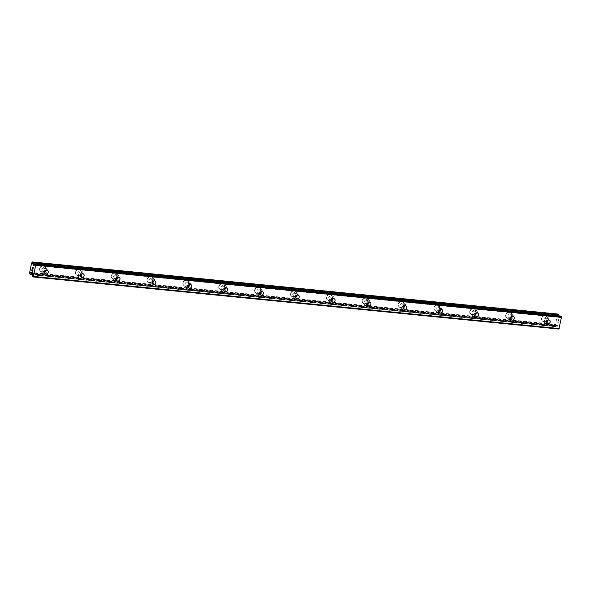 <?xml version="1.0" encoding="UTF-8"?>
<svg xmlns="http://www.w3.org/2000/svg" width="591" height="591" viewBox="0 0 591 591"><rect width="100%" height="100%" fill="white"/><g stroke="black" fill="none" stroke-linecap="round" stroke-linejoin="round"><path stroke-width="0.44" stroke-dasharray="2.96 2.22" d="M546.557 321.977A1.958 1.751 -52.3 0 1 544.651 319.509A1.958 1.751 -52.3 0 1 548.123 319.953M544.902 315.66A3.103 2.77 127.7 0 0 543.72 321.593A3.103 2.77 127.7 0 0 544.902 315.66A3.103 2.77 127.7 0 0 543.72 321.593A3.103 2.77 127.7 0 0 544.895 315.653M510.705 318.423A1.958 1.751 -52.3 0 1 508.799 315.956A1.958 1.751 -52.3 0 1 512.271 316.399M509.05 312.107A3.103 2.77 127.7 0 0 506.561 317.53A3.103 2.77 127.7 0 0 510.358 312.617A3.103 2.77 127.7 0 0 509.05 312.107M509.043 312.1A3.103 2.77 127.7 0 0 507.868 318.039A3.103 2.77 127.7 0 0 510.358 312.617A3.103 2.77 127.7 0 0 509.043 312.1M474.854 314.87A1.958 1.751 -52.3 0 1 472.948 312.403A1.958 1.751 -52.3 0 1 476.42 312.846M473.199 308.554A3.103 2.77 127.7 0 0 470.709 313.976A3.103 2.77 127.7 0 0 474.507 309.063A3.103 2.77 127.7 0 0 470.709 313.969A3.103 2.77 127.7 0 0 474.507 309.063A3.103 2.77 127.7 0 0 473.192 308.546M439.002 311.317A1.958 1.751 -52.3 0 1 437.096 308.849A1.958 1.751 -52.3 0 1 440.568 309.292M437.347 305A3.103 2.77 127.7 0 0 436.173 310.932A3.103 2.77 127.7 0 0 437.347 305A3.103 2.77 127.7 0 0 436.165 310.932A3.103 2.77 127.7 0 0 437.347 304.993M403.151 307.763A1.958 1.751 -52.3 0 1 401.245 305.296A1.958 1.751 -52.3 0 1 404.717 305.739M401.496 301.447A3.103 2.77 127.7 0 0 400.321 307.379A3.103 2.77 127.7 0 0 401.496 301.447A3.103 2.77 127.7 0 0 399.006 306.869A3.103 2.77 127.7 0 0 402.803 301.957A3.103 2.77 127.7 0 0 401.496 301.44M367.299 304.21A1.958 1.751 -52.3 0 1 365.393 301.742A1.958 1.751 -52.3 0 1 368.865 302.186M365.644 297.894A3.103 2.77 127.7 0 0 364.47 303.826A3.103 2.77 127.7 0 0 365.644 297.894A3.103 2.77 127.7 0 0 363.155 303.316A3.103 2.77 127.7 0 0 366.952 298.403A3.103 2.77 127.7 0 0 365.644 297.886M331.448 300.656A1.958 1.751 -52.3 0 1 329.542 298.189A1.958 1.751 -52.3 0 1 333.014 298.632M329.793 294.34A3.103 2.77 127.7 0 0 328.618 300.272A3.103 2.77 127.7 0 0 329.793 294.34M329.793 294.333A3.103 2.77 127.7 0 0 327.303 299.763A3.103 2.77 127.7 0 0 331.1 294.85A3.103 2.77 127.7 0 0 329.793 294.333M295.596 297.103A1.958 1.751 -52.3 0 1 293.69 294.636A1.958 1.751 -52.3 0 1 297.162 295.079M293.941 290.787A3.103 2.77 127.7 0 0 292.767 296.726A3.103 2.77 127.7 0 0 293.941 290.787A3.103 2.77 127.7 0 0 292.767 296.719A3.103 2.77 127.7 0 0 293.941 290.787M259.745 293.55A1.958 1.751 -52.3 0 1 257.839 291.082A1.958 1.751 -52.3 0 1 261.311 291.526M258.09 287.233A3.103 2.77 127.7 0 0 256.915 293.173A3.103 2.77 127.7 0 0 259.405 287.743A3.103 2.77 127.7 0 0 255.6 292.656A3.103 2.77 127.7 0 0 259.397 287.743A3.103 2.77 127.7 0 0 258.09 287.233M223.893 289.996A1.958 1.751 -52.3 0 1 221.987 287.529A1.958 1.751 -52.3 0 1 225.459 287.98M222.238 283.68A3.103 2.77 127.7 0 0 221.064 289.62A3.103 2.77 127.7 0 0 223.553 284.19A3.103 2.77 127.7 0 0 219.749 289.102A3.103 2.77 127.7 0 0 223.546 284.19A3.103 2.77 127.7 0 0 222.238 283.68M188.049 286.443A1.958 1.751 -52.3 0 1 186.135 283.976A1.958 1.751 -52.3 0 1 189.608 284.426M186.387 280.127A3.103 2.77 127.7 0 0 185.212 286.066A3.103 2.77 127.7 0 0 187.702 280.636A3.103 2.77 127.7 0 0 183.904 285.549A3.103 2.77 127.7 0 0 187.694 280.636A3.103 2.77 127.7 0 0 186.387 280.127M152.197 282.89A1.958 1.751 -52.3 0 1 150.284 280.43A1.958 1.751 -52.3 0 1 153.756 280.873M150.535 276.573A3.103 2.77 127.7 0 0 149.36 282.513A3.103 2.77 127.7 0 0 151.85 277.09A3.103 2.77 127.7 0 0 148.053 281.996A3.103 2.77 127.7 0 0 151.843 277.083A3.103 2.77 127.7 0 0 150.535 276.573M116.346 279.336A1.958 1.751 -52.3 0 1 114.44 276.876A1.958 1.751 -52.3 0 1 117.904 277.319M114.691 273.02A3.103 2.77 127.7 0 0 113.509 278.959A3.103 2.77 127.7 0 0 114.691 273.02A3.103 2.77 127.7 0 0 113.509 278.952A3.103 2.77 127.7 0 0 114.684 273.02M80.494 275.783A1.958 1.751 -52.3 0 1 78.588 273.323A1.958 1.751 -52.3 0 1 82.06 273.766M78.839 269.466A3.103 2.77 127.7 0 0 77.657 275.406A3.103 2.77 127.7 0 0 78.839 269.466A3.103 2.77 127.7 0 0 77.657 275.399A3.103 2.77 127.7 0 0 78.832 269.466M44.643 272.237A1.958 1.751 -52.3 0 1 42.737 269.769A1.958 1.751 -52.3 0 1 46.209 270.213M42.988 265.913A3.103 2.77 127.7 0 0 40.498 271.335A3.103 2.77 127.7 0 0 44.295 266.43A3.103 2.77 127.7 0 0 40.498 271.335A3.103 2.77 127.7 0 0 44.295 266.423A3.103 2.77 127.7 0 0 42.98 265.913M43.786 273.382A3.103 2.77 -52.3 0 1 44.96 267.442A3.103 2.77 -52.3 0 1 46.977 271.432A3.103 2.77 -52.3 0 1 43.786 273.382M42.02 272.015A3.103 2.77 -52.3 0 1 43.195 266.076A3.103 2.77 -52.3 0 1 42.02 272.015M79.637 276.935A3.103 2.77 -52.3 0 1 80.812 270.996A3.103 2.77 -52.3 0 1 79.637 276.935M77.872 275.569A3.103 2.77 -52.3 0 1 79.046 269.629A3.103 2.77 -52.3 0 1 77.872 275.569M115.489 280.489A3.103 2.77 -52.3 0 1 116.663 274.549A3.103 2.77 -52.3 0 1 115.489 280.489M113.723 279.122A3.103 2.77 -52.3 0 1 114.898 273.182A3.103 2.77 -52.3 0 1 113.723 279.122M151.34 284.042A3.103 2.77 -52.3 0 1 152.515 278.102A3.103 2.77 -52.3 0 1 151.34 284.042M149.575 282.675A3.103 2.77 -52.3 0 1 150.749 276.736A3.103 2.77 -52.3 0 1 149.575 282.675M187.192 287.595A3.103 2.77 -52.3 0 1 188.366 281.656A3.103 2.77 -52.3 0 1 187.192 287.595M185.426 286.229A3.103 2.77 -52.3 0 1 183.409 282.239A3.103 2.77 -52.3 0 1 187.908 280.799A3.103 2.77 -52.3 0 1 185.426 286.229M223.043 291.149A3.103 2.77 -52.3 0 1 224.218 285.209A3.103 2.77 -52.3 0 1 223.043 291.149M221.278 289.782A3.103 2.77 -52.3 0 1 219.261 285.785A3.103 2.77 -52.3 0 1 224.462 287.832A3.103 2.77 -52.3 0 1 221.278 289.782M258.895 294.702A3.103 2.77 -52.3 0 1 260.07 288.763A3.103 2.77 -52.3 0 1 258.895 294.702M257.122 293.328A3.103 2.77 -52.3 0 1 258.304 287.396A3.103 2.77 -52.3 0 1 257.122 293.328M294.746 298.256A3.103 2.77 -52.3 0 1 295.921 292.316A3.103 2.77 -52.3 0 1 294.746 298.256M292.973 296.881A3.103 2.77 -52.3 0 1 294.155 290.949A3.103 2.77 -52.3 0 1 292.973 296.881M330.598 301.809A3.103 2.77 -52.3 0 1 328.581 297.812A3.103 2.77 -52.3 0 1 333.782 299.859A3.103 2.77 -52.3 0 1 330.598 301.809M328.825 300.435A3.103 2.77 -52.3 0 1 330 294.503A3.103 2.77 -52.3 0 1 332.016 298.492A3.103 2.77 -52.3 0 1 328.825 300.435M366.45 305.355A3.103 2.77 -52.3 0 1 364.433 301.366A3.103 2.77 -52.3 0 1 369.634 303.412A3.103 2.77 -52.3 0 1 366.45 305.355M364.677 303.988A3.103 2.77 -52.3 0 1 365.851 298.056A3.103 2.77 -52.3 0 1 367.868 302.045A3.103 2.77 -52.3 0 1 364.677 303.988M402.294 308.908A3.103 2.77 -52.3 0 1 403.476 302.976A3.103 2.77 -52.3 0 1 402.294 308.908M400.528 307.542A3.103 2.77 -52.3 0 1 401.703 301.609A3.103 2.77 -52.3 0 1 400.528 307.542M438.145 312.462A3.103 2.77 -52.3 0 1 439.327 306.53A3.103 2.77 -52.3 0 1 438.145 312.462M436.38 311.095A3.103 2.77 -52.3 0 1 437.554 305.163A3.103 2.77 -52.3 0 1 436.38 311.095M473.997 316.015A3.103 2.77 -52.3 0 1 475.171 310.083A3.103 2.77 -52.3 0 1 477.188 314.072A3.103 2.77 -52.3 0 1 473.997 316.015M472.231 314.648A3.103 2.77 -52.3 0 1 473.406 308.716A3.103 2.77 -52.3 0 1 472.231 314.648M509.848 319.568A3.103 2.77 -52.3 0 1 511.023 313.636A3.103 2.77 -52.3 0 1 513.04 317.626A3.103 2.77 -52.3 0 1 509.848 319.568M508.083 318.202A3.103 2.77 -52.3 0 1 509.257 312.27A3.103 2.77 -52.3 0 1 508.083 318.202M545.7 323.122A3.103 2.77 -52.3 0 1 546.874 317.19A3.103 2.77 -52.3 0 1 545.7 323.122M543.934 321.755A3.103 2.77 -52.3 0 1 545.109 315.816A3.103 2.77 -52.3 0 1 543.934 321.755M32.173 270.715L32.017 269.326M32.291 270.117L32.542 271.003M32.764 269.902L32.571 271.188M32.387 268.624L32.564 267.494M32.586 267.339L32.97 268.868M33.199 267.701L32.963 269.215M558.244 319.657L558.022 320.758L558.244 319.657M558.561 319.901L558.436 320.499L558.561 319.901M558.495 320.544L558.613 319.945L558.495 320.544M558.938 320.189L558.717 321.29L558.931 320.189M558.768 321.334L559.02 320.093L558.214 319.472L558.022 320.758L558.214 319.472L559.012 320.086L558.768 321.334M557.668 322.243L558.465 322.863L557.668 322.243M558.465 322.863L557.889 322.065L558.465 322.863M558.126 314.087L557.963 314.338A1.308 0.517 95.7 0 1 557.424 315.04A1.308 0.517 95.7 0 1 557.402 315.033L555.459 324.843A1.308 0.517 95.7 0 1 555.629 326.114L556.183 326.55A1.308 0.517 95.7 0 1 556.722 325.84A1.308 0.517 95.7 0 1 556.752 325.84L557.261 325.36L557.682 325.663L558.118 328.241L558.864 329.032M560.6 316.037L559.374 317.441L558.694 316.037A1.308 0.517 95.7 0 1 558.591 315.823M34.485 264.273L558.746 316.229M34.625 264.096L558.694 316.037M557.424 315.04L31.641 262.929M31.486 262.995L557.298 315.114M31.338 263.172L557.15 315.291M29.55 272.215L555.363 324.326M29.594 272.54L555.407 324.651M29.646 272.732L555.459 324.843M556.722 325.84L30.954 273.729M556.759 325.848L31.995 273.832L556.752 325.84M31.973 273.751L556.855 325.767M34.706 263.992L560.519 316.111M33.702 265.248L559.514 317.36M33.621 265.315L559.315 317.419M33.827 265.093L558.953 317.138M34.049 264.812L558.827 316.82M32.276 262.012L558.089 314.124M32.209 262.086L558.03 314.198M32.15 262.219L557.963 314.338M29.816 274.002L555.629 326.114M29.816 274.187L555.629 326.298M29.838 274.327L555.651 326.439M29.897 274.483L555.717 326.594M32.136 274.867L555.961 326.786M32.128 274.83L556.065 326.757M32.113 274.749L556.116 326.683M32.099 274.608L556.183 326.55M31.618 273.36L557.121 325.442M31.508 273.271L557.32 325.382M31.87 273.552L557.682 325.663M31.995 273.862L557.808 325.973M32.306 276.13L558.118 328.241M32.431 276.44L558.244 328.552M547.185 323.329L545.094 321.703M511.333 319.775L509.243 318.15M475.482 316.222L473.391 314.597M439.638 312.669L437.539 311.043M403.786 309.115L401.688 307.49M367.934 305.562L365.836 303.937M332.083 302.008L329.985 300.383M296.231 298.455L294.133 296.83M260.38 294.902L258.282 293.284M224.528 291.348L222.43 289.73M188.677 287.795L186.579 286.177M152.825 284.241L150.727 282.624M116.974 280.688L114.876 279.07M81.122 277.135L79.031 275.517M45.271 273.581L43.18 271.963M42.478 272.865L40.713 271.498M78.33 276.418L76.564 275.051M114.181 279.971L112.408 278.605M150.033 283.525L148.26 282.158M185.884 287.078L184.111 285.712M221.736 290.632L219.963 289.265M257.58 294.185L255.814 292.818M293.431 297.738L291.666 296.372M329.283 301.292L327.517 299.925M365.135 304.845L363.369 303.478M400.986 308.399L399.221 307.032M436.838 311.952L435.072 310.585M472.689 315.505L470.924 314.139M508.541 319.059L506.775 317.692M544.392 322.612L542.627 321.245M548.189 317.699L546.416 316.333M512.338 314.146L510.565 312.779M476.486 310.593L474.713 309.226M440.635 307.039L438.869 305.673M404.783 303.486L403.018 302.119M368.932 299.933L367.166 298.566M333.08 296.379L331.315 295.012M297.229 292.826L295.463 291.459M261.377 289.272L259.612 287.906M225.526 285.719L223.76 284.352M189.674 282.173L187.908 280.799M153.823 278.62L152.057 277.245M117.978 275.066L116.205 273.692M82.127 271.513L80.354 270.146M46.275 267.959L44.502 266.593M47.672 270.479L45.573 268.861M83.523 274.032L81.425 272.414M119.375 277.585L117.277 275.967M155.226 281.139L153.128 279.521M191.078 284.692L188.98 283.074M226.929 288.245L224.831 286.628M262.773 291.799L260.683 290.181M298.625 295.352L296.534 293.734M334.476 298.906L332.378 297.288M370.328 302.459L368.23 300.841M406.18 306.012L404.081 304.395M442.031 309.566L439.933 307.948M477.883 313.119L475.785 311.501M513.734 316.673L511.636 315.055M549.586 320.226L547.488 318.608M33.561 265.329L559.374 317.441M32.136 274.881L555.991 326.801M31.449 273.249L557.261 325.36"/><path stroke-width="0.89" d="M548.012 323.654A1.958 1.751 -52.3 0 1 546.741 321.135A1.958 1.751 -52.3 0 1 549.586 320.226A1.958 1.751 -52.3 0 1 548.012 323.654M512.161 320.1A1.958 1.751 -52.3 0 1 512.907 316.348A1.958 1.751 -52.3 0 1 514.177 318.867A1.958 1.751 -52.3 0 1 512.161 320.1M476.309 316.547A1.958 1.751 -52.3 0 1 477.055 312.794A1.958 1.751 -52.3 0 1 478.326 315.313A1.958 1.751 -52.3 0 1 476.309 316.547M440.465 312.994A1.958 1.751 -52.3 0 1 439.194 310.474A1.958 1.751 -52.3 0 1 442.031 309.566A1.958 1.751 -52.3 0 1 440.465 312.994M404.613 309.44A1.958 1.751 -52.3 0 1 403.343 306.921A1.958 1.751 -52.3 0 1 406.18 306.012A1.958 1.751 -52.3 0 1 404.613 309.44M368.762 305.887A1.958 1.751 -52.3 0 1 367.491 303.368A1.958 1.751 -52.3 0 1 370.328 302.459A1.958 1.751 -52.3 0 1 368.762 305.887M332.91 302.333A1.958 1.751 -52.3 0 1 331.64 299.814A1.958 1.751 -52.3 0 1 334.476 298.906A1.958 1.751 -52.3 0 1 332.91 302.333M297.059 298.78A1.958 1.751 -52.3 0 1 295.788 296.261A1.958 1.751 -52.3 0 1 298.625 295.352A1.958 1.751 -52.3 0 1 297.059 298.78M261.207 295.227A1.958 1.751 -52.3 0 1 259.937 292.708A1.958 1.751 -52.3 0 1 262.773 291.799A1.958 1.751 -52.3 0 1 261.207 295.227M225.356 291.673A1.958 1.751 -52.3 0 1 224.085 289.154A1.958 1.751 -52.3 0 1 226.929 288.245A1.958 1.751 -52.3 0 1 225.356 291.673M189.504 288.12A1.958 1.751 -52.3 0 1 188.234 285.601A1.958 1.751 -52.3 0 1 191.078 284.692A1.958 1.751 -52.3 0 1 189.504 288.12M153.653 284.567A1.958 1.751 -52.3 0 1 152.382 282.047A1.958 1.751 -52.3 0 1 155.226 281.139A1.958 1.751 -52.3 0 1 153.653 284.567M117.801 281.013A1.958 1.751 -52.3 0 1 116.53 278.494A1.958 1.751 -52.3 0 1 119.375 277.585A1.958 1.751 -52.3 0 1 117.801 281.013M81.95 277.46A1.958 1.751 -52.3 0 1 80.679 274.941A1.958 1.751 -52.3 0 1 83.523 274.032A1.958 1.751 -52.3 0 1 81.95 277.46M46.098 273.906A1.958 1.751 -52.3 0 1 46.844 270.153A1.958 1.751 -52.3 0 1 48.115 272.68A1.958 1.751 -52.3 0 1 46.098 273.906M32.017 269.326L31.774 270.567L32.01 269.326L32.173 270.715M32.291 270.117L32.542 271.003L32.756 269.902L32.542 271.003M32.756 269.902L32.564 271.188L31.766 270.567L32.564 271.188M32.387 268.624L32.557 267.487M32.269 268.048L32.35 267.642L32.269 268.048M32.586 267.339L32.963 268.868L33.251 267.738L32.956 269.215L32.631 267.546L32.956 269.2M32.963 268.868L33.192 267.701M34.906 263.941L33.561 265.329L32.874 263.918A1.308 0.517 95.7 0 1 32.704 262.648L32.15 262.219A1.308 0.517 95.7 0 1 31.611 262.929A1.308 0.517 95.7 0 1 31.589 262.921L29.646 272.732A1.308 0.517 95.7 0 1 29.816 274.002L30.37 274.438A1.308 0.517 95.7 0 1 30.909 273.729L31.449 273.249L31.87 273.552L32.431 276.44L33.052 276.92L33.406 276.47L35.637 265.226L34.906 263.941L560.6 316.037M33.052 276.92L558.864 329.032L561.45 317.337L560.719 316.052M558.591 315.823A1.308 0.517 95.7 0 1 558.517 314.759L558.126 314.087M46.209 270.213A1.958 1.751 -52.3 0 1 44.643 272.237M82.06 273.766A1.958 1.751 -52.3 0 1 80.494 275.783M117.904 277.319A1.958 1.751 -52.3 0 1 116.346 279.336M153.756 280.873A1.958 1.751 -52.3 0 1 152.197 282.89M189.608 284.426A1.958 1.751 -52.3 0 1 188.049 286.443M225.459 287.98A1.958 1.751 -52.3 0 1 223.893 289.996M261.311 291.526A1.958 1.751 -52.3 0 1 259.745 293.55M297.162 295.079A1.958 1.751 -52.3 0 1 295.596 297.103M333.014 298.632A1.958 1.751 -52.3 0 1 331.448 300.656M368.865 302.186A1.958 1.751 -52.3 0 1 367.299 304.21M404.717 305.739A1.958 1.751 -52.3 0 1 403.151 307.763M440.568 309.292A1.958 1.751 -52.3 0 1 439.002 311.317M476.42 312.846A1.958 1.751 -52.3 0 1 474.854 314.87M512.271 316.399A1.958 1.751 -52.3 0 1 510.705 318.423M548.123 319.953A1.958 1.751 -52.3 0 1 546.557 321.977M35.526 264.421L561.339 316.532M35.637 265.226L561.45 317.337M32.926 264.118L34.485 264.273M32.874 263.918L34.625 264.096M31.042 273.655L31.973 273.751M33.406 276.47L559.219 328.589M33.14 265.019L33.827 265.093M33.007 264.709L34.049 264.812M32.704 262.648L558.517 314.759M32.704 262.456L558.517 314.575M32.69 262.33L558.502 314.442M32.623 262.175L558.436 314.286M32.379 261.983L558.192 314.094M30.207 274.682L32.136 274.867M30.244 274.645L32.128 274.83M30.304 274.571L32.113 274.749M30.37 274.438L32.099 274.608M34.847 263.911L560.66 316.03M32.35 261.968L558.163 314.08M30.178 274.682L32.136 274.881"/></g></svg>
